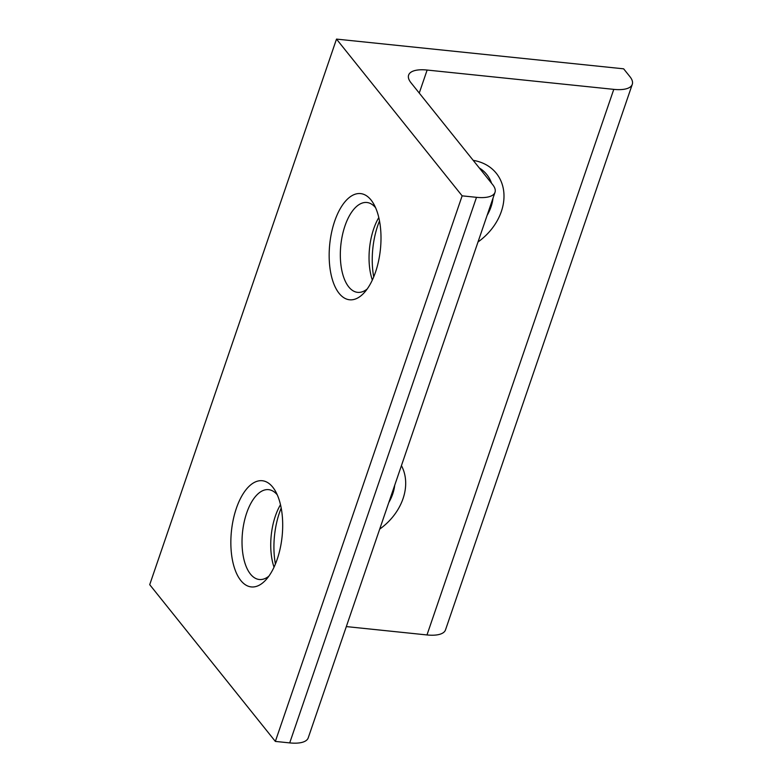 <?xml version="1.0" encoding="UTF-8"?>
<svg xmlns="http://www.w3.org/2000/svg" width="782" height="782" viewBox="0 0 782 782"><rect width="100%" height="100%" fill="white"/><g stroke="black" fill="none" stroke-linecap="round" stroke-linejoin="round"><path stroke-width="1.17" d="M281.197 508.095A53.381 25.474 -84.1 0 0 275.411 564.027M274.023 567.185A45.17 21.554 95.9 0 1 280.494 504.713M240.797 580.488A53.381 25.474 95.9 0 1 236.35 508.359A53.381 25.474 95.9 0 1 272.742 487.166A53.381 25.474 95.9 0 1 275.147 490.666A53.381 25.474 95.9 0 1 265.909 579.843A53.381 25.474 95.9 0 1 240.797 580.488M277.268 494.85A45.17 21.554 -84.1 0 0 268.597 489.649A45.17 21.554 -84.1 0 0 244.092 522.376A45.17 21.554 -84.1 0 0 250.435 574.056A45.17 21.554 -84.1 0 0 259.301 579.501A45.17 21.554 -84.1 0 0 268.852 576.187M379.514 220.944A53.381 25.474 -84.1 0 0 373.728 276.877M372.33 280.044A45.17 21.554 95.9 0 1 378.801 217.572M339.105 293.348A53.381 25.474 95.9 0 1 334.667 221.218A53.381 25.474 95.9 0 1 371.059 200.026A53.381 25.474 95.9 0 1 373.454 203.525A53.381 25.474 95.9 0 1 364.226 292.693A53.381 25.474 95.9 0 1 339.105 293.348M375.575 207.699A45.17 21.554 -84.1 0 0 366.914 202.499A45.17 21.554 -84.1 0 0 342.399 235.235A45.17 21.554 -84.1 0 0 348.743 286.906A45.17 21.554 -84.1 0 0 357.609 292.351A45.17 21.554 -84.1 0 0 367.159 289.037M473.208 160.369A53.381 42.238 -38.7 0 1 501.34 211.521A53.381 42.238 -38.7 0 1 477.998 241.98M487.098 215.412A45.17 35.737 141.3 0 0 491.018 206.859A45.17 35.737 141.3 0 0 493.022 198.11M401.43 465.622A53.381 42.238 -38.7 0 1 403.033 498.662A53.381 42.238 -38.7 0 1 379.69 529.121M388.791 502.562A45.17 35.737 141.3 0 0 392.711 493.999A45.17 35.737 141.3 0 0 394.715 485.251M629.93 76.665L623.645 68.826L336.504 39.1L149.714 584.672L275.352 741.414L289.711 742.9L476.502 197.328A32.844 12.561 18.9 0 0 495.016 192.294A32.844 12.561 18.9 0 0 492.65 184.62L410.98 82.745A32.844 12.561 -161.1 0 1 408.624 75.072A32.844 12.561 -161.1 0 1 427.138 70.048L613.782 89.363A32.844 12.561 18.9 0 0 632.286 84.329A32.844 12.561 18.9 0 0 629.93 76.665M336.504 39.1L462.142 195.842L275.352 741.414M462.142 195.842L476.502 197.328M346.318 626.587L426.982 634.945L613.782 89.363M632.286 84.329L445.496 629.911A32.844 12.561 -161.1 0 1 426.982 634.945M495.016 192.294L308.225 737.866A32.844 12.561 -161.1 0 1 289.711 742.9M491.565 183.271A45.17 35.737 141.3 0 0 486.775 174.523A45.17 35.737 141.3 0 0 479.278 167.944M427.138 70.048L419.25 93.058"/></g></svg>
